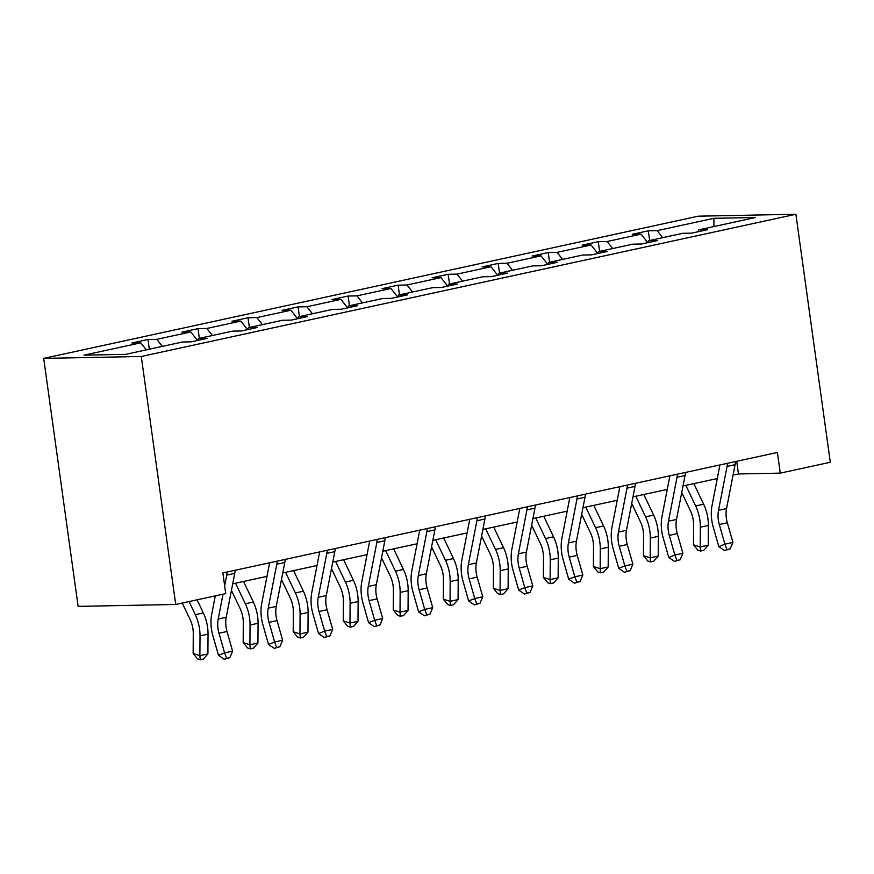 <?xml version="1.0" encoding="UTF-8"?>
<svg xmlns="http://www.w3.org/2000/svg" width="874" height="874" viewBox="0 0 874 874"><rect width="100%" height="100%" fill="white"/><g stroke="black" fill="none" stroke-linecap="round" stroke-linejoin="round"><path stroke-width="1.31" d="M141.293 356.483L175.707 604.469L78.114 606.381L43.7 358.384L698.293 216.173L795.886 214.261L141.293 356.483L43.7 358.384M146.308 349.862L140.78 342.827L131.941 342.99L147.979 339.505L149.323 349.207M662.678 237.673L657.139 230.638L713.905 218.303L755.584 217.495L698.818 229.829L707.645 229.654L691.618 233.139L682.78 233.303L648.781 240.7L657.619 240.525L641.582 244.01L632.743 244.174L598.745 251.57L607.583 251.395L591.545 254.88L582.707 255.044L548.719 262.429L557.546 262.266L541.519 265.751L532.681 265.915L498.683 273.3L507.521 273.136L491.483 276.621L482.645 276.785L448.646 284.17L457.484 284.006L441.446 287.491L432.608 287.655L398.62 295.041L407.448 294.877L391.41 298.351L382.583 298.526L348.584 305.911L357.422 305.747L341.384 309.221L332.546 309.396L298.547 316.781L307.386 316.617L291.348 320.092L282.51 320.266L248.522 327.652L257.349 327.477L241.311 330.962L232.484 331.137L198.485 338.522L207.324 338.347L191.286 341.832L182.447 342.007L125.681 354.341L84.002 355.15L140.78 342.827M162.345 346.377L156.807 339.341L147.979 339.505M156.807 339.341L190.805 331.956L181.967 332.12L198.005 328.646L199.348 338.336M212.382 335.507L206.843 328.471L198.005 328.646M206.843 328.471L240.842 321.086L232.003 321.25L248.041 317.775L249.385 327.466M262.408 324.636L256.88 317.601L248.041 317.775M256.88 317.601L290.878 310.215L282.04 310.379L298.078 306.905L299.421 316.596M312.444 313.766L306.905 306.73L298.078 306.905M306.905 306.73L340.904 299.345L332.065 299.52L348.103 296.035L349.447 305.725M362.481 302.896L356.942 295.86L348.103 296.035M356.942 295.86L390.94 288.475L382.102 288.649L398.14 285.164L399.484 294.855M412.517 292.025L406.978 284.99L398.14 285.164M406.978 284.99L440.977 277.604L432.138 277.779L448.176 274.294L449.52 283.984M462.543 281.155L457.004 274.119L448.176 274.294M457.004 274.119L491.002 266.734L482.175 266.909L498.202 263.424L499.546 273.114M512.579 270.285L507.04 263.249L498.202 263.424M507.04 263.249L541.039 255.863L532.2 256.038L548.238 252.553L549.582 262.244M562.616 259.414L557.077 252.378L548.238 252.553M557.077 252.378L591.075 244.993L582.237 245.168L598.275 241.683L599.619 251.373M612.641 248.544L607.102 241.508L598.275 241.683M607.102 241.508L641.101 234.123L632.273 234.298L648.3 230.812L649.655 240.503M657.139 230.638L648.3 230.812M733.046 475.117L738.464 473.948L780.264 473.129L777.401 452.459L222.87 572.94L225.732 593.599L175.707 604.469M190.805 331.956L197.513 340.478L198.485 338.522M240.842 321.086L247.55 329.607L248.522 327.652M290.878 310.215L297.586 318.737L298.547 316.781M340.904 299.345L347.612 307.867L348.584 305.911M390.94 288.475L397.648 297.007L398.62 295.041M440.977 277.604L447.685 286.137L448.646 284.17M497.721 275.266L498.683 273.3M497.71 275.266L491.002 266.734M541.039 255.863L547.747 264.396L548.719 262.429M591.075 244.993L597.783 253.526L598.745 251.57M641.101 234.123L647.82 242.655L648.781 240.7M697.845 231.785L698.818 229.829M780.264 473.129L830.3 462.259L795.886 214.261M232.713 583.821L266.985 576.37M282.75 572.951L317.022 565.511M332.776 562.08L367.047 554.64M382.812 551.21L417.084 543.77M432.849 540.34L467.12 532.9M482.874 529.469L517.146 522.029M532.911 518.599L567.182 511.159M582.947 507.728L617.219 500.289M632.973 496.858L667.255 489.418M683.009 485.988L717.281 478.548M736.706 461.308L738.464 473.948M713.916 226.541L713.905 218.303M735.405 461.581A14.672 9.122 77.7 0 1 735.078 464.673L726.545 508.581A20.954 13.034 -102.3 0 0 727.332 522.783L732.936 542.426L724.917 544.174L726.971 549.604L724.535 550.565L730.183 548.905L726.971 549.604M727.386 463.329A14.672 9.122 77.7 0 1 727.059 466.41L718.526 510.329A20.954 13.034 -102.3 0 0 719.313 524.531L724.917 544.174L718.81 546.6L713.206 526.956A31.442 19.556 77.7 0 1 712.015 505.642L719.925 464.946M718.81 546.6L724.535 550.565M730.183 548.905L732.936 542.426M681.731 492.554L690.46 510.875A20.954 13.034 77.7 0 1 693.606 525.034L693.475 544.786L700.216 546.96L700.347 527.197A31.442 19.556 -102.3 0 0 695.638 505.959L685.828 485.376M700.566 551.035L700.216 546.96L708.235 545.212L703.767 550.336L700.566 551.035L697.867 550.172L693.475 544.786M708.235 545.212L708.366 525.46A31.442 19.556 -102.3 0 0 703.646 504.222L693.847 483.639M685.369 472.452A14.672 9.122 77.7 0 1 685.041 475.543L676.509 519.451A20.954 13.034 -102.3 0 0 677.306 533.653L682.9 553.297L674.881 555.045L676.946 560.474L674.499 561.436L680.147 559.775L676.946 560.474M677.35 474.2A14.672 9.122 77.7 0 1 677.022 477.28L668.49 521.199A20.954 13.034 -102.3 0 0 669.287 535.401L674.881 555.045L668.774 557.459L663.169 537.816A31.442 19.556 77.7 0 1 661.989 516.512L669.888 475.817M668.774 557.459L674.499 561.436M680.147 559.775L682.9 553.297M635.343 483.322A14.672 9.122 77.7 0 1 635.005 486.414L626.472 530.321A20.954 13.034 -102.3 0 0 627.27 544.524L632.863 564.167L624.844 565.915L626.909 571.345L624.462 572.306L630.121 570.646L626.909 571.345M627.324 485.07A14.672 9.122 77.7 0 1 626.986 488.151L618.464 532.069A20.954 13.034 -102.3 0 0 619.251 546.272L624.844 565.915L618.737 568.329L613.144 548.686A31.442 19.556 77.7 0 1 611.953 527.383L619.863 486.687M618.737 568.329L624.462 572.306M630.121 570.646L632.863 564.167M631.705 503.424L640.424 521.745A20.954 13.034 77.7 0 1 643.57 535.904L643.439 555.656L650.18 557.831L650.311 538.067A31.442 19.556 -102.3 0 0 645.602 516.829L635.802 496.246M650.529 561.906L650.18 557.831L658.198 556.082L653.741 561.206L650.529 561.906L647.831 561.042L643.439 555.656M658.198 556.082L658.33 536.33A31.442 19.556 -102.3 0 0 653.621 515.092L643.821 494.509M581.669 514.294L590.387 532.616A20.954 13.034 77.7 0 1 593.533 546.774L593.402 566.527L600.154 568.701L600.285 548.938A31.442 19.556 -102.3 0 0 595.565 527.699L585.766 507.117M600.493 572.776L600.154 568.701L608.173 566.953L603.705 572.077L600.493 572.776L597.794 571.913L593.402 566.527M608.173 566.953L608.304 547.2A31.442 19.556 -102.3 0 0 603.584 525.962L593.785 505.38M585.307 494.192A14.672 9.122 77.7 0 1 584.979 497.273L576.447 541.192A20.954 13.034 -102.3 0 0 577.233 555.394L582.838 575.037L574.819 576.785L576.873 582.215L574.436 583.176L580.085 581.516L576.873 582.215M577.288 495.94A14.672 9.122 77.7 0 1 576.96 499.021L568.428 542.94A20.954 13.034 -102.3 0 0 569.214 557.142L574.819 576.785L568.701 579.2L563.107 559.557A31.442 19.556 77.7 0 1 561.916 538.253L569.826 497.557M568.701 579.2L574.436 583.176M580.085 581.516L582.838 575.037M531.632 525.165L540.361 543.486A20.954 13.034 77.7 0 1 543.497 557.645L543.366 577.397L550.117 579.571L550.249 559.808A31.442 19.556 -102.3 0 0 545.529 538.57L535.729 517.987M550.467 583.646L550.117 579.571L558.136 577.823L553.668 582.947L550.467 583.646L547.769 582.783L543.366 577.397M558.136 577.823L558.268 558.071A31.442 19.556 -102.3 0 0 553.548 536.833L543.748 516.25M535.27 505.063A14.672 9.122 77.7 0 1 534.943 508.144L526.41 552.062A20.954 13.034 -102.3 0 0 527.208 566.265L532.801 585.908L524.782 587.656L526.847 593.085L524.4 594.047L530.048 592.386L526.847 593.085M527.251 506.811A14.672 9.122 77.7 0 1 526.924 509.892L518.391 553.81A20.954 13.034 -102.3 0 0 519.189 568.013L524.782 587.656L518.675 590.07L513.071 570.427A31.442 19.556 77.7 0 1 511.891 549.123L519.79 508.428M518.675 590.07L524.4 594.047M530.048 592.386L532.801 585.908M481.607 536.035L490.325 554.356A20.954 13.034 77.7 0 1 493.471 568.515L493.34 588.268L500.081 590.442L500.212 570.678A31.442 19.556 -102.3 0 0 495.503 549.44L485.704 528.857M500.431 594.517L500.081 590.442L508.1 588.694L503.642 593.817L500.431 594.517L497.732 593.654L493.34 588.268M508.1 588.694L508.231 568.941A31.442 19.556 -102.3 0 0 503.522 547.703L493.723 527.12M485.234 515.933A14.672 9.122 77.7 0 1 484.906 519.014L476.374 562.932A20.954 13.034 -102.3 0 0 477.171 577.135L482.765 596.778L474.746 598.526L476.811 603.956L474.363 604.917L480.023 603.257L476.811 603.956M477.226 517.681A14.672 9.122 77.7 0 1 476.887 520.762L468.366 564.67A20.954 13.034 -102.3 0 0 469.152 578.883L474.746 598.526L468.639 600.941L463.045 581.297A31.442 19.556 77.7 0 1 461.854 559.994L469.764 519.298M468.639 600.941L474.363 604.917M480.023 603.257L482.765 596.778M431.57 546.906L440.288 565.227A20.954 13.034 77.7 0 1 443.435 579.386L443.304 599.138L450.055 601.312L450.186 581.549A31.442 19.556 -102.3 0 0 445.467 560.31L435.667 539.728M450.394 605.387L450.055 601.312L458.074 599.564L453.606 604.688L450.394 605.387L447.696 604.524L443.304 599.138M458.074 599.564L458.205 579.812A31.442 19.556 -102.3 0 0 453.486 558.573L443.686 537.991M435.208 526.803A14.672 9.122 77.7 0 1 434.881 529.884L426.348 573.803A20.954 13.034 -102.3 0 0 427.135 588.005L432.739 607.649L424.72 609.396L426.774 614.815L424.338 615.788L429.986 614.127L426.774 614.815M427.189 528.552A14.672 9.122 77.7 0 1 426.862 531.632L418.329 575.54A20.954 13.034 -102.3 0 0 419.116 589.753L424.72 609.396L418.602 611.811L413.009 592.168A31.442 19.556 77.7 0 1 411.818 570.864L419.728 530.168M418.602 611.811L424.338 615.788M429.986 614.127L432.739 607.649M381.534 557.776L390.263 576.097A20.954 13.034 77.7 0 1 393.398 590.256L393.267 610.008L400.019 612.182L400.15 592.419A31.442 19.556 -102.3 0 0 395.43 571.181L385.631 550.598M400.368 616.257L400.019 612.182L408.038 610.434L403.57 615.558L400.368 616.257L397.67 615.383L393.267 610.008M408.038 610.434L408.169 590.682A31.442 19.556 -102.3 0 0 403.449 569.444L393.65 548.861M385.172 537.674A14.672 9.122 77.7 0 1 384.844 540.755L376.312 584.673A20.954 13.034 -102.3 0 0 377.109 598.876L382.703 618.519L374.684 620.267L376.749 625.686L374.301 626.658L379.95 624.997L376.749 625.686M377.153 539.422A14.672 9.122 77.7 0 1 376.825 542.503L368.293 586.41A20.954 13.034 -102.3 0 0 369.09 600.624L374.684 620.267L368.577 622.681L362.972 603.038A31.442 19.556 77.7 0 1 361.792 581.734L369.691 541.039M368.577 622.681L374.301 626.658M379.95 624.997L382.703 618.519M331.508 568.646L340.226 586.967A20.954 13.034 77.7 0 1 343.373 601.126L343.242 620.879L349.982 623.042L350.113 603.289A31.442 19.556 -102.3 0 0 345.405 582.051L335.605 561.469M350.332 627.128L349.982 623.042L358.001 621.305L353.544 626.429L350.332 627.128L347.633 626.254L343.242 620.879M358.001 621.305L358.132 601.552A31.442 19.556 -102.3 0 0 353.424 580.314L343.624 559.731M335.135 548.544A14.672 9.122 77.7 0 1 334.808 551.625L326.275 595.544A20.954 13.034 -102.3 0 0 327.073 609.746L332.666 629.389L324.647 631.137L326.712 636.556L324.265 637.528L329.924 635.868L326.712 636.556M327.127 550.292A14.672 9.122 77.7 0 1 326.789 553.373L318.256 597.281A20.954 13.034 -102.3 0 0 319.054 611.494L324.647 631.137L318.54 633.552L312.947 613.909A31.442 19.556 77.7 0 1 311.756 592.605L319.655 551.909M318.54 633.552L324.265 637.528M329.924 635.868L332.666 629.389M281.472 579.517L290.19 597.838A20.954 13.034 77.7 0 1 293.336 611.997L293.205 631.749L299.957 633.912L300.088 614.16A31.442 19.556 -102.3 0 0 295.368 592.922L285.569 572.339M300.295 637.998L299.957 633.912L307.976 632.175L303.507 637.299L300.295 637.998L297.597 637.124L293.205 631.749M307.976 632.175L308.107 612.423A31.442 19.556 -102.3 0 0 303.387 591.185L293.588 570.602M285.11 559.415A14.672 9.122 77.7 0 1 284.782 562.495L276.25 606.414A20.954 13.034 -102.3 0 0 277.036 620.616L282.641 640.26L274.622 642.008L276.676 647.426L274.239 648.399L279.888 646.738L276.676 647.426M277.091 561.163A14.672 9.122 77.7 0 1 276.763 564.243L268.231 608.151A20.954 13.034 -102.3 0 0 269.017 622.364L274.622 642.008L268.504 644.422L262.91 624.779A31.442 19.556 77.7 0 1 261.719 603.475L269.629 562.78M268.504 644.422L274.239 648.399M279.888 646.738L282.641 640.26M231.435 590.387L240.164 608.697A20.954 13.034 77.7 0 1 243.3 622.856L243.169 642.619L249.92 644.783L250.051 625.03A31.442 19.556 -102.3 0 0 245.332 603.792L235.532 583.209M250.27 648.869L249.92 644.783L257.939 643.046L253.471 648.169L250.27 648.869L247.571 647.995L243.169 642.619M257.939 643.046L258.07 623.293A31.442 19.556 -102.3 0 0 253.351 602.055L243.551 581.461M235.073 570.285A14.672 9.122 77.7 0 1 234.745 573.366L226.213 617.284A20.954 13.034 -102.3 0 0 227.011 631.487L232.604 651.13L224.585 652.878L226.65 658.297L224.203 659.269L229.851 657.609L226.65 658.297M223.023 594.189L218.194 619.021A20.954 13.034 -102.3 0 0 218.992 633.224L224.585 652.878L218.478 655.292L212.874 635.649A31.442 19.556 77.7 0 1 211.694 614.346L215.277 595.871M227.054 572.033A14.672 9.122 77.7 0 1 226.727 575.114L224.651 585.799M218.478 655.292L224.203 659.269M229.851 657.609L232.604 651.13M182.262 603.049L190.128 619.568A20.954 13.034 77.7 0 1 193.274 633.726L193.143 653.49L199.884 655.653L200.015 635.901A31.442 19.556 -102.3 0 0 195.306 614.662L189.068 601.574M200.233 659.739L199.884 655.653L207.903 653.916L203.445 659.04L200.233 659.739L197.535 658.865L193.143 653.49M207.903 653.916L208.034 634.163A31.442 19.556 -102.3 0 0 203.325 612.925L197.087 599.826M726.545 508.581L718.526 510.329M727.332 522.783L719.313 524.531M735.078 464.673L727.059 466.41M700.347 527.197L708.366 525.46M695.638 505.959L703.646 504.222M676.509 519.451L668.49 521.199M677.306 533.653L669.287 535.401M685.041 475.543L677.022 477.28M626.472 530.321L618.464 532.069M627.27 544.524L619.251 546.272M635.005 486.414L626.986 488.151M650.311 538.067L658.33 536.33M645.602 516.829L653.621 515.092M600.285 548.938L608.304 547.2M595.565 527.699L603.584 525.962M576.447 541.192L568.428 542.94M577.233 555.394L569.214 557.142M584.979 497.273L576.96 499.021M550.249 559.808L558.268 558.071M545.529 538.57L553.548 536.833M526.41 552.062L518.391 553.81M527.208 566.265L519.189 568.013M534.943 508.144L526.924 509.892M500.212 570.678L508.231 568.941M495.503 549.44L503.522 547.703M476.374 562.932L468.366 564.67M477.171 577.135L469.152 578.883M484.906 519.014L476.887 520.762M450.186 581.549L458.205 579.812M445.467 560.31L453.486 558.573M426.348 573.803L418.329 575.54M427.135 588.005L419.116 589.753M434.881 529.884L426.862 531.632M400.15 592.419L408.169 590.682M395.43 571.181L403.449 569.444M376.312 584.673L368.293 586.41M377.109 598.876L369.09 600.624M384.844 540.755L376.825 542.503M350.113 603.289L358.132 601.552M345.405 582.051L353.424 580.314M326.275 595.544L318.256 597.281M327.073 609.746L319.054 611.494M334.808 551.625L326.789 553.373M300.088 614.16L308.107 612.423M295.368 592.922L303.387 591.185M276.25 606.414L268.231 608.151M277.036 620.616L269.017 622.364M284.782 562.495L276.763 564.243M250.051 625.03L258.07 623.293M245.332 603.792L253.351 602.055M226.213 617.284L218.194 619.021M227.011 631.487L218.992 633.224M234.745 573.366L226.727 575.114M200.015 635.901L208.034 634.163M195.306 614.662L203.325 612.925"/></g></svg>
